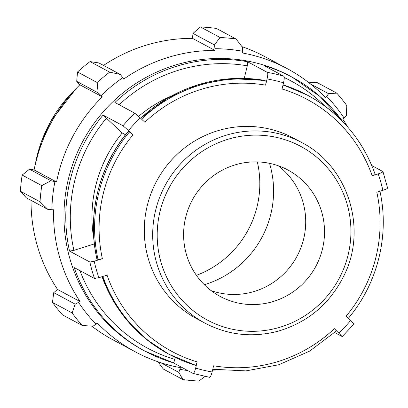 <?xml version="1.0" encoding="UTF-8"?>
<svg xmlns="http://www.w3.org/2000/svg" width="408" height="408" viewBox="0 0 408 408"><rect width="100%" height="100%" fill="white"/><g stroke="black" fill="none" stroke-linecap="round" stroke-linejoin="round"><path stroke-width="0.61" d="M140.291 117.943L134.808 113.194A155.504 151.99 118.2 0 0 122.997 125.771L128.479 130.514A149.389 146.013 -61.8 0 1 140.291 117.943L144.825 122.257A143.014 139.781 -61.8 0 1 265.582 85.139C266.087 82.844 266.154 81.467 265.771 81.008L264.573 80.401M125.496 134.742L122.227 132.983L103.097 115.082L122.997 125.771M128.449 131.238L128.362 131.218C98.899 165.969 86.848 214.736 96.844 258.784L98.012 259.452L102.372 258.697A143.014 139.781 -61.8 0 1 133.008 134.824L128.449 131.238A146.865 143.545 -61.8 0 0 96.91 258.861M133.008 134.824L128.479 130.514M103.097 115.082A155.504 151.99 118.2 0 0 69.528 251.104L89.847 262.018A155.504 151.99 118.2 0 0 94.498 278.455L74.179 267.546A155.504 151.99 118.2 0 0 144.983 351.155L143.162 350.181A155.504 151.99 -61.8 0 1 82.844 141.265A155.504 151.99 -61.8 0 1 290.323 76.184L292.143 77.163A155.504 151.99 118.2 0 0 263.945 65.571L283.84 76.255A155.504 151.99 118.2 0 0 267.378 72.384C267.98 73.114 267.883 75.302 267.082 78.943A149.389 146.013 -61.8 0 1 283.545 82.814C284.345 79.172 284.447 76.984 283.84 76.255M244.264 78.382L247.294 65.831C247.799 63.536 247.86 62.159 247.477 61.7A155.504 151.99 118.2 0 0 114.913 102.51L134.808 113.194M247.477 61.7L267.378 72.384M371.785 165.526L382.939 171.569L387.6 188.027M334.733 332.535L342.108 336.498L334.371 328.659A143.014 139.781 -61.8 0 1 213.614 365.777L212.114 371.974A149.389 146.013 -61.8 0 1 195.651 368.103C194.713 371.673 193.856 373.453 193.076 373.437L173.196 362.763M212.114 371.974C211.176 375.544 210.319 377.318 209.544 377.308L193.076 373.437M353.925 323.921L350.717 320.402A149.389 146.013 -61.8 0 1 338.905 332.974M382.842 171.462C383.183 171.941 381.638 172.752 378.201 173.89A149.389 146.013 -61.8 0 1 382.852 190.327L376.824 192.219A143.014 139.781 -61.8 0 1 346.193 316.093L350.717 320.402M382.852 190.327C386.289 189.195 387.835 188.384 387.493 187.904M283.545 82.814L282.045 89.015A143.014 139.781 -61.8 0 1 372.178 175.777C374.34 175.063 375.314 174.553 375.1 174.247A146.865 143.545 118.2 0 0 308.371 95.686A146.865 143.545 118.2 0 0 282.989 85.109M372.178 175.777L378.201 173.89M195.651 368.103L197.151 361.901A143.014 139.781 -61.8 0 1 107.018 275.14L98.858 277.7A151.654 148.221 -61.8 0 1 94.207 261.258L102.372 258.697M195.524 365.262L169.386 354.46A146.865 143.545 118.2 0 0 195.524 365.262C196.019 365.272 196.559 364.15 197.151 361.901M173.181 362.753L144.983 351.155A155.504 151.99 118.2 0 0 173.181 362.753C173.67 362.763 174.211 361.641 174.803 359.392L175.272 357.444M336.391 330.883L334.371 328.659M265.582 85.139L267.082 78.943M69.528 251.104L73.889 250.349L94.365 243.928M93.932 239.562A129.591 126.659 -61.8 0 1 122.227 132.983M138.608 116.372A129.591 126.659 -61.8 0 1 170.916 96.232M242.668 47.532L236.028 38.989A172.783 168.876 118.2 0 0 220.085 37.521L214.435 44.926L215.001 48.71A162.42 158.743 -61.8 0 1 242.648 51.265L242.668 47.532M215.001 48.71L214.96 50.429A160.691 157.054 118.2 0 0 123.787 79.019L120.314 74.44L109.686 72.139A172.783 168.876 118.2 0 0 97.17 82.533L98.149 92.856L101.138 95.64A162.42 158.743 -61.8 0 1 122.844 77.607M101.138 95.64L102.311 96.859A160.691 157.054 118.2 0 0 56.574 181.994L50.939 180.734L41.794 185.614A172.783 168.876 118.2 0 0 40.035 201.792L47.823 209.386L51.862 209.743A162.42 158.743 -61.8 0 1 54.912 181.688M51.862 209.743L53.56 209.748A160.691 157.054 118.2 0 0 80.06 301.553L75.179 304.154L72.119 312.951A172.783 168.876 118.2 0 0 82.151 325.431L92.942 326.257L96.038 324.176A162.42 158.743 -61.8 0 1 78.647 302.537M96.038 324.176L97.267 322.968A160.691 157.054 118.2 0 0 135.364 351.875A160.691 157.054 118.2 0 0 180.474 367.664L178.832 372.397L182.901 379.557A172.783 168.876 118.2 0 0 198.844 381.026L205.086 376.462M187.7 370.551A162.42 158.743 -61.8 0 1 180.142 369.357M212.558 370.138A160.691 157.054 118.2 0 0 217.189 369.944M347.682 126.985A160.691 157.054 118.2 0 0 342.73 119.065L346.326 115.78L346.805 105.596A172.783 168.876 118.2 0 0 336.773 93.116L328.562 93.677L326.752 96.441A162.42 158.743 -61.8 0 1 344.143 118.085M326.752 96.441L325.523 97.655A160.691 157.054 118.2 0 0 287.426 68.748A160.691 157.054 118.2 0 0 242.316 52.953L242.648 51.265M214.96 50.429L192.484 38.357L192.989 33.405L214.435 44.926M220.085 37.521L200.445 26.974L192.989 33.405M310.544 83.997L328.562 93.677M336.773 93.116L317.138 82.569L308.249 82.202M82.151 325.431L62.516 314.884A172.783 168.876 -61.8 0 1 52.484 302.405L72.119 312.951M40.035 201.792L20.4 191.245L26.377 197.865L47.823 209.386M102.311 96.859L79.83 84.788L76.704 81.335L98.149 92.856M97.17 82.533L77.535 71.987L76.704 81.335M204.321 284.718A96.334 94.151 118.2 0 0 269.831 164.383A96.334 94.151 118.2 0 0 269.52 163.328M94.207 261.258L89.847 262.018M94.498 278.455L98.858 277.7M186.405 254.444A71.711 70.089 -61.8 0 1 210.003 178.408A71.711 70.089 -61.8 0 1 287.992 170.049A71.711 70.089 -61.8 0 1 321.718 212.007A71.711 70.089 -61.8 0 1 298.12 288.043A71.711 70.089 -61.8 0 1 220.131 296.402A71.711 70.089 -61.8 0 1 186.405 254.444M204.867 323.095L196.472 318.582A102.449 100.128 -61.8 0 1 148.288 258.641A102.449 100.128 -61.8 0 1 181.999 150.016A102.449 100.128 -61.8 0 1 293.418 138.077L301.818 142.586A102.449 100.128 118.2 0 0 225.252 135.517A102.449 100.128 118.2 0 0 156.687 263.15A102.449 100.128 118.2 0 0 204.867 323.095C228.245 335.249 252.792 337.906 278.506 331.077C308.361 322.085 330.256 303.45 344.189 275.176C367.419 228.908 348.509 166.444 301.818 142.586M75.179 304.154L53.734 292.633L52.484 302.405M80.06 301.553L57.579 289.481A160.691 157.054 -61.8 0 1 37.312 245.779A160.691 157.054 -61.8 0 1 31.044 200.369M53.734 292.633L57.579 289.481M20.4 191.245A172.783 168.876 -61.8 0 1 22.16 175.068L41.794 185.614M50.939 180.734L29.493 169.218L22.16 175.068M29.493 169.218L34.099 169.922A160.691 157.054 -61.8 0 1 79.83 84.788M77.535 71.987A172.783 168.876 -61.8 0 1 90.051 61.593L109.686 72.139M120.314 74.44L98.869 62.924L90.051 61.593M103.535 65.428A160.691 157.054 -61.8 0 1 192.484 38.357M200.445 26.974A172.783 168.876 -61.8 0 1 216.388 28.443L236.028 38.989M241.995 46.665A160.691 157.054 -61.8 0 1 264.95 56.676L287.426 68.748M158.049 361.794L163.261 369.01L182.901 379.557M135.364 351.875L112.883 339.803A160.691 157.054 -61.8 0 1 91.836 326.171M178.832 372.397L160.803 362.712M56.574 181.994L34.099 169.922M257.336 161.899A96.334 94.151 -61.8 0 1 196.406 275.344M278.195 165.735A71.711 70.089 -61.8 0 1 302.915 201.909A71.711 70.089 -61.8 0 1 283.387 274.298A71.711 70.089 -61.8 0 1 211.125 290.618M342.72 121.609A155.504 151.99 118.2 0 0 292.143 77.163L319.989 96.502L342.796 121.691M73.889 250.349A151.654 148.221 -61.8 0 1 106.554 118.075M119.131 104.779A151.654 148.221 -61.8 0 1 247.294 65.831M284.223 77.515A151.654 148.221 -61.8 0 1 324.941 106.136M129.55 131.835A146.865 143.545 118.2 0 0 98.012 259.452M265.771 81.008A146.865 143.545 118.2 0 0 141.525 119.116M102.852 276.445A146.865 143.545 118.2 0 0 169.386 354.46L168.285 353.869A146.865 143.545 -61.8 0 1 102.051 276.7M140.663 118.294A146.865 143.545 -61.8 0 1 264.665 80.417M283.045 84.879A146.865 143.545 -61.8 0 1 307.27 95.095L308.371 95.686C340.369 113.383 362.63 139.592 375.166 174.318M227.026 139.561A98.593 96.364 -61.8 0 1 347.08 204.056A98.593 96.364 -61.8 0 1 281.097 326.89A98.593 96.364 -61.8 0 1 161.043 262.395A98.593 96.364 -61.8 0 1 227.026 139.561M174.803 359.392A151.654 148.221 -61.8 0 1 79.927 270.632M35.236 164.592A136.027 132.952 -61.8 0 1 76 88.699M342.251 336.534L354.067 323.962M348.299 318.337C377.757 283.585 389.813 234.814 379.817 190.771M212.767 369.276L245.983 370.887L278.822 364.742L309.529 351.176L336.483 330.908M264.619 80.401L231.372 78.622L198.472 84.614L167.668 98.063L140.607 118.243M283.045 84.874L307.27 95.095M168.285 353.869L146.701 339.568L128.081 321.535L113.021 300.354L102.01 276.711M35.154 164.959L41.075 142.545L50.658 121.406L76.26 88.424"/></g></svg>
